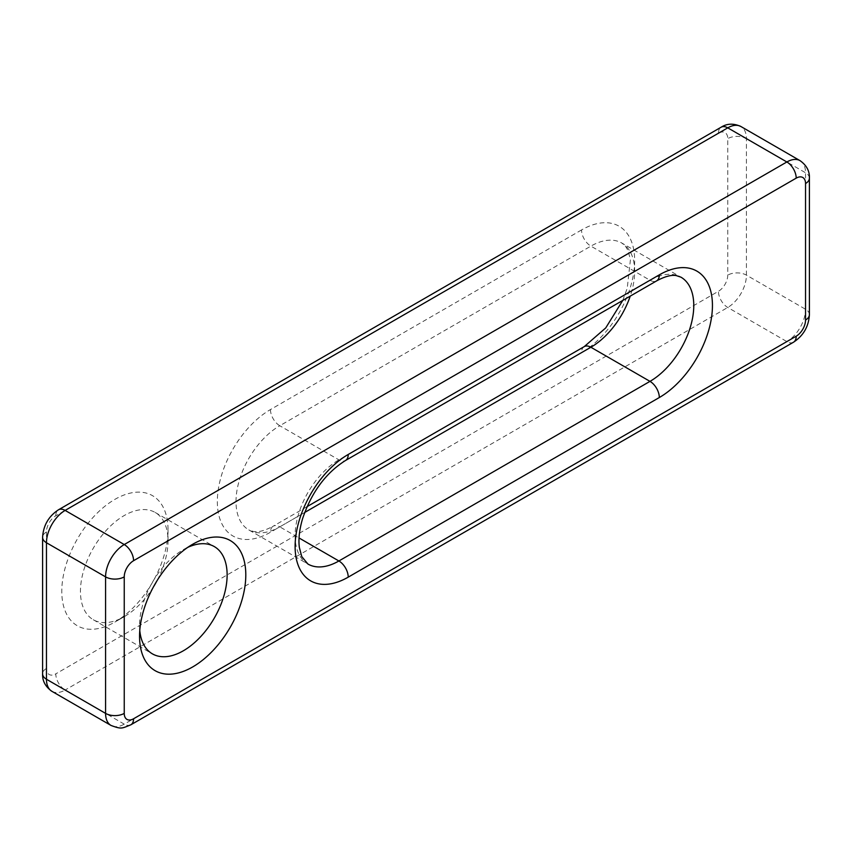 <?xml version="1.0" encoding="UTF-8"?>
<svg xmlns="http://www.w3.org/2000/svg" width="852" height="852" viewBox="0 0 852 852"><rect width="100%" height="100%" fill="white"/><g stroke="black" fill="none" stroke-linecap="round" stroke-linejoin="round"><path stroke-width="0.64" stroke-dasharray="4.26 3.19" d="M153.477 586.847A61.919 35.752 -60 0 1 124.243 616.656L114.903 622.045A75.125 43.367 120 0 0 168.025 530.04A75.125 43.367 120 0 0 114.903 499.368A75.125 43.367 120 0 0 61.791 591.373A75.125 43.367 120 0 0 114.903 622.045L124.243 616.656A61.919 35.752 -60 0 1 93.273 619.723A61.919 35.752 -60 0 1 83.784 570.105A61.919 35.752 -60 0 1 124.243 515.535A61.919 35.752 -60 0 1 155.202 512.467A61.919 35.752 -60 0 1 168.025 540.818A61.919 35.752 -60 0 1 156.832 581.043M187.791 547.357A61.919 35.752 120 0 0 183.35 549.657L192.68 544.268L183.35 549.657A61.919 35.752 120 0 0 139.558 625.496A61.919 35.752 120 0 0 139.781 630.501M800.071 160.666A26.401 15.24 -60 0 1 805.534 172.754L805.534 309.255A26.401 15.24 -60 0 1 786.865 341.588L124.243 724.147L65.135 690.024L727.757 307.465A26.401 15.24 120 0 0 746.427 275.132L746.427 138.631A26.401 15.24 120 0 0 740.963 126.543M130.835 724.807A13.195 7.625 60 0 1 124.243 724.147A26.401 15.24 -60 0 1 111.037 725.457M51.929 691.334A26.401 15.24 120 0 0 65.135 690.024A13.195 7.625 60 0 1 55.795 673.857A13.195 7.625 -60 0 1 46.466 668.469L46.466 531.967A13.195 7.625 -60 0 1 55.795 515.801L718.428 133.242A13.195 7.625 -60 0 1 727.757 138.631L727.757 275.132A13.195 7.625 -60 0 1 718.428 291.299L55.795 673.857M793.468 342.238A13.195 7.625 60 0 1 786.865 341.588L727.757 307.465A13.195 7.625 60 0 1 718.428 291.299M809.4 314.644A13.195 7.625 0 0 0 805.534 309.255L746.427 275.132A13.195 7.625 0 0 0 727.757 275.132M809.4 178.143A13.195 7.625 0 0 0 805.534 172.754L746.427 138.631A13.195 7.625 0 0 0 727.757 138.631M581.543 229.955L270.457 409.567A75.125 43.367 120 0 0 217.335 501.572A75.125 43.367 120 0 0 270.457 532.244L581.543 352.632A75.125 43.367 120 0 0 634.665 260.627A75.125 43.367 120 0 0 581.543 229.955A13.195 7.625 -120 0 0 590.883 246.121A61.919 35.752 -60 0 1 621.843 243.054A61.919 35.752 -60 0 1 630.235 296.113M622.748 300.437L627.232 288.285L630.427 259.7L628.02 250.52L625.538 246.313L621.843 243.054L680.95 277.177A61.919 35.752 120 0 0 649.991 280.244L338.894 459.856A61.919 35.752 120 0 0 298.445 514.427A61.919 35.752 120 0 0 307.934 564.045L248.827 529.923A61.919 35.752 -60 0 1 239.337 480.294A61.919 35.752 -60 0 1 279.786 425.734L338.894 459.856A13.195 7.625 -120 0 0 345.497 460.506M270.457 409.567A13.195 7.625 -120 0 0 279.786 425.734L590.883 246.121L649.991 280.244A13.195 7.625 -120 0 0 656.583 280.904M304.665 512.489L279.786 526.856L299.052 537.974M307.018 506.663L273.183 526.195A13.195 7.625 -120 0 1 279.786 526.856A61.919 35.752 -60 0 1 248.827 529.923L253.481 531.488C258.294 532.436 264.865 530.668 273.183 526.195A13.195 7.625 -120 0 0 270.457 532.244M584.28 346.594A13.195 7.625 -120 0 0 581.543 352.632M46.466 668.469A13.195 7.625 0 0 0 42.6 673.857M46.466 531.967A13.195 7.625 0 0 0 42.6 537.356M55.795 515.801A13.195 7.625 60 0 1 58.532 509.762M718.428 133.242A13.195 7.625 60 0 1 721.165 127.193M168.025 540.818L168.025 530.04M155.202 512.467L214.31 546.59M93.273 619.723L152.38 653.846M139.558 625.496L139.558 636.274"/><path stroke-width="1.28" d="M156.832 581.043A61.919 35.752 -60 0 1 153.477 586.847M192.68 544.268L192.68 544.268A75.125 43.367 -60 0 1 245.802 574.94A75.125 43.367 -60 0 1 192.68 666.946A75.125 43.367 -60 0 1 139.558 636.274A75.125 43.367 -60 0 1 192.68 544.268L192.68 544.268M139.781 630.501A61.919 35.752 120 0 0 152.38 653.846A61.919 35.752 120 0 0 183.35 650.779A61.919 35.752 120 0 0 223.799 596.208A61.919 35.752 120 0 0 214.31 546.59A61.919 35.752 120 0 0 187.791 547.357M124.243 713.38A13.195 7.625 120 0 0 133.572 718.768L796.205 336.199A13.195 7.625 120 0 0 805.534 320.032L805.534 183.531A13.195 7.625 120 0 0 796.205 178.143L133.572 560.701A13.195 7.625 120 0 0 124.243 576.868L124.243 713.38A13.195 7.625 0 0 1 105.573 713.38L105.573 576.868L46.466 542.745L46.466 679.246A26.401 15.24 120 0 0 51.929 691.334L111.037 725.457A26.401 15.24 -60 0 1 105.573 713.38L46.466 679.246A13.195 7.625 0 0 1 42.6 673.857C42.281 680.854 45.39 686.68 51.929 691.334M124.243 576.868A13.195 7.625 0 0 1 105.573 576.868A26.401 15.24 -60 0 1 124.243 544.545L65.135 510.412A26.401 15.24 120 0 0 46.466 542.745A13.195 7.625 0 0 1 42.6 537.356L42.6 673.857M133.572 560.701A13.195 7.625 60 0 0 124.243 544.545L786.865 161.976L727.757 127.853L65.135 510.412A13.195 7.625 60 0 0 58.532 509.762C48.596 516.291 43.292 525.492 42.6 537.356M796.205 178.143A13.195 7.625 60 0 0 786.865 161.976A26.401 15.24 -60 0 1 800.071 160.666L740.963 126.543A26.401 15.24 120 0 0 727.757 127.853A13.195 7.625 60 0 0 721.165 127.193L58.532 509.762M659.32 397.533L348.223 577.145A75.125 43.367 -60 0 1 295.112 546.473A75.125 43.367 -60 0 1 348.223 454.467L659.32 274.855A75.125 43.367 -60 0 1 712.442 305.527A75.125 43.367 -60 0 1 659.32 397.533A13.195 7.625 -120 0 0 649.991 381.366A61.919 35.752 120 0 0 690.439 326.806A61.919 35.752 120 0 0 680.95 277.177L676.328 275.611C671.514 274.653 664.933 276.421 656.583 280.904A13.195 7.625 -120 0 0 659.32 274.855M630.235 296.113A61.919 35.752 -60 0 1 590.883 347.243L649.991 381.366L338.894 560.978L299.052 537.974M307.018 506.663L584.28 346.594A13.195 7.625 -120 0 1 590.883 347.243L304.665 512.489M348.223 454.467A13.195 7.625 -120 0 1 345.497 460.506C325.826 472.881 311.512 492.307 302.535 518.815C299.372 529.72 298.307 539.252 299.35 547.399L301.757 556.58L307.934 564.045A61.919 35.752 120 0 0 338.894 560.978A13.195 7.625 -120 0 1 348.223 577.145M133.572 718.768A13.195 7.625 60 0 1 130.835 724.807C121.58 728.503 121.687 729.365 111.037 725.457M796.205 336.199A13.195 7.625 60 0 1 793.468 342.238L130.835 724.807M805.534 320.032A13.195 7.625 0 0 0 809.4 314.644C808.708 326.508 803.404 335.709 793.468 342.238M805.534 183.531A13.195 7.625 0 0 0 809.4 178.143L809.4 314.644M584.28 346.594L605.751 327.903L622.748 300.437M345.497 460.506L656.583 280.904M809.4 178.143C809.719 171.145 806.61 165.32 800.071 160.666M721.165 127.193C727.065 123.423 733.657 123.21 740.963 126.543"/></g></svg>

